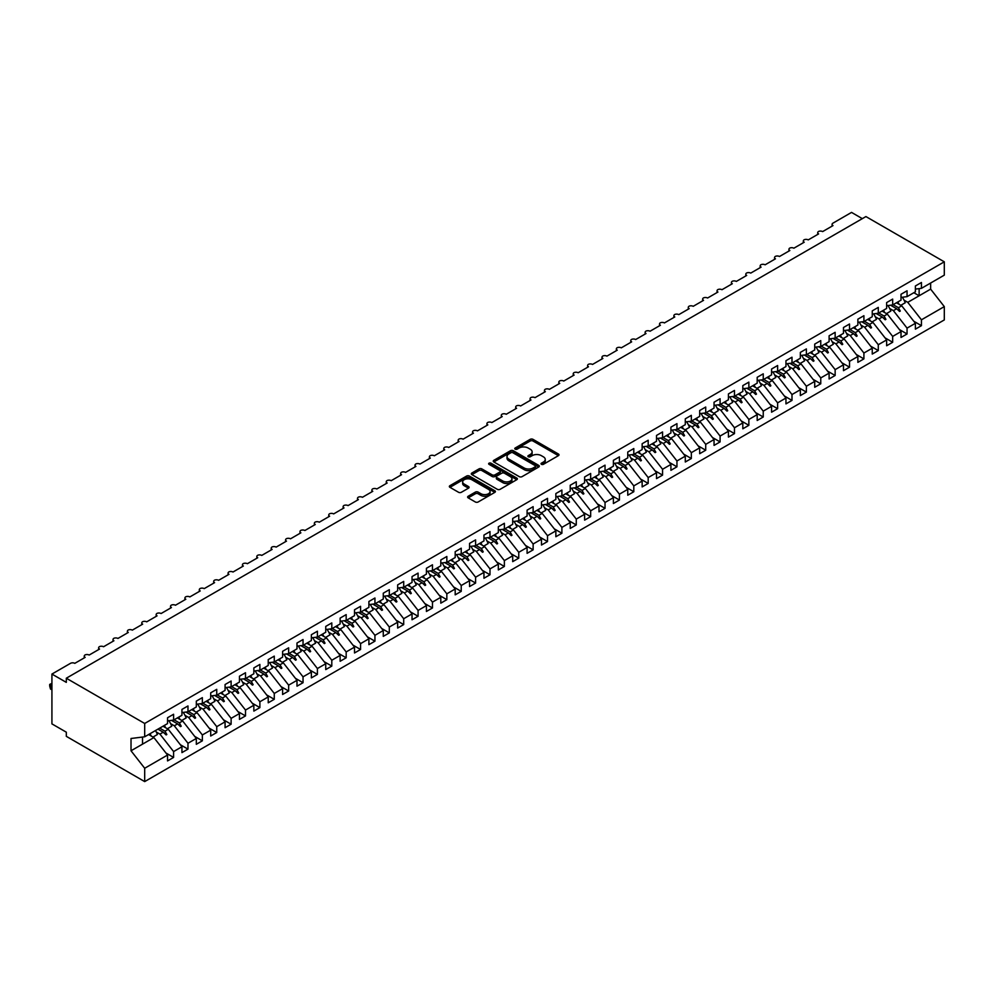 <?xml version="1.0" encoding="UTF-8"?>
<svg xmlns="http://www.w3.org/2000/svg" width="994" height="994" viewBox="0 0 994 994"><rect width="100%" height="100%" fill="white"/><g stroke="black" fill="none" stroke-linecap="round" stroke-linejoin="round"><path stroke-width="1.49" d="M541.444 464.31A1.392 0.808 0 0 0 543.42 464.31L558.417 455.65A2 1.156 0 0 0 559.001 454.83A2 1.156 0 0 0 558.417 454.022L533.008 439.348A2 1.156 0 0 0 530.187 439.348L515.19 448.008A1.392 0.808 0 0 0 517.166 449.151L519.104 448.033A6.386 3.69 0 0 1 528.137 448.033L530.262 449.251A6.386 3.69 0 0 1 532.125 451.86A6.386 3.69 0 0 1 530.262 454.469L528.311 455.587A1.392 0.808 0 0 0 530.287 456.731L532.237 455.612A6.386 3.69 0 0 1 541.27 455.612L543.383 456.83A6.386 3.69 0 0 1 545.259 459.439A6.386 3.69 0 0 1 543.383 462.048L541.444 463.167A1.392 0.808 0 0 0 541.444 464.31L541.444 463.167M468.211 496.242A2 1.156 0 0 0 467.627 497.05A2 1.156 0 0 0 468.211 497.87L475.343 501.982A2 1.156 0 0 0 478.164 501.982L494.826 492.365A2 1.156 0 0 0 495.41 491.545A2 1.156 0 0 0 494.826 490.738L469.416 476.064A2 1.156 0 0 0 466.596 476.064L449.934 485.681A2 1.156 0 0 0 449.35 486.501A2 1.156 0 0 0 449.934 487.308L458.545 492.278A2 1.156 0 0 0 461.365 492.278L468.497 488.166A2 1.156 0 0 0 469.081 487.358A2 1.156 0 0 0 468.497 486.538L464.223 484.078A5.343 3.081 0 0 1 462.657 481.891A5.343 3.081 0 0 1 465.962 479.046A5.343 3.081 0 0 1 471.777 479.717L488.501 489.371A5.343 3.081 0 0 1 490.067 491.545A5.343 3.081 0 0 1 486.774 494.403A5.343 3.081 0 0 1 480.959 493.732L478.164 492.117A2 1.156 0 0 0 475.343 492.117L468.211 496.242L468.211 497.87L475.343 493.782L475.343 492.117M915.387 289.092L921.438 288.347L944.3 275.139L944.3 261.82L865.923 216.568L66.312 678.219L66.312 682.369L51.924 674.069L70.475 663.346A3.057 1.764 180 0 1 74.799 663.346L85.149 657.369A3.057 1.764 0 0 1 84.254 656.127A3.057 1.764 0 0 1 85.012 654.971A3.057 1.764 180 0 1 89.174 655.046L99.537 649.07A3.057 1.764 0 0 1 98.642 647.827A3.057 1.764 0 0 1 99.388 646.672A3.057 1.764 180 0 1 103.562 646.746L113.912 640.77A3.057 1.764 0 0 1 113.018 639.527A3.057 1.764 0 0 1 113.776 638.359A3.057 1.764 180 0 1 117.938 638.446L128.288 632.47A3.057 1.764 0 0 1 127.406 631.215A3.057 1.764 0 0 1 128.151 630.059A3.057 1.764 180 0 1 132.326 630.134L142.676 624.157A3.057 1.764 0 0 1 141.782 622.915A3.057 1.764 0 0 1 142.54 621.759A3.057 1.764 180 0 1 146.702 621.834L157.052 615.858A3.057 1.764 0 0 1 156.157 614.615A3.057 1.764 0 0 1 156.915 613.447A3.057 1.764 180 0 1 161.078 613.534L171.44 607.558A3.057 1.764 0 0 1 170.546 606.315A3.057 1.764 0 0 1 171.303 605.147A3.057 1.764 180 0 1 175.466 605.234L185.816 599.258A3.057 1.764 0 0 1 184.921 598.003A3.057 1.764 0 0 1 185.679 596.847A3.057 1.764 180 0 1 189.842 596.922L200.204 590.945A3.057 1.764 0 0 1 199.309 589.703A3.057 1.764 0 0 1 200.067 588.547A3.057 1.764 180 0 1 204.23 588.622L214.58 582.646A3.057 1.764 0 0 1 213.685 581.403A3.057 1.764 0 0 1 214.443 580.235A3.057 1.764 180 0 1 218.605 580.322L228.968 574.346A3.057 1.764 0 0 1 228.073 573.103A3.057 1.764 0 0 1 228.831 571.935A3.057 1.764 180 0 1 232.994 572.022L243.344 566.046A3.057 1.764 0 0 1 242.449 564.791A3.057 1.764 0 0 1 243.207 563.635A3.057 1.764 180 0 1 247.369 563.71L257.732 557.733A3.057 1.764 0 0 1 256.837 556.491A3.057 1.764 0 0 1 257.583 555.335A3.057 1.764 180 0 1 261.757 555.41L272.107 549.433A3.057 1.764 0 0 1 271.213 548.191A3.057 1.764 0 0 1 271.971 547.023A3.057 1.764 180 0 1 276.133 547.11L286.496 541.134A3.057 1.764 0 0 1 285.601 539.891A3.057 1.764 0 0 1 286.347 538.723A3.057 1.764 180 0 1 290.521 538.81L300.871 532.821A3.057 1.764 0 0 1 299.977 531.579A3.057 1.764 0 0 1 300.735 530.423A3.057 1.764 180 0 1 304.897 530.498L315.26 524.521A3.057 1.764 0 0 1 314.365 523.279A3.057 1.764 0 0 1 315.11 522.123A3.057 1.764 180 0 1 319.285 522.198L329.635 516.221A3.057 1.764 0 0 1 328.741 514.979A3.057 1.764 0 0 1 329.499 513.811A3.057 1.764 180 0 1 333.661 513.898L344.011 507.922A3.057 1.764 0 0 1 343.129 506.667A3.057 1.764 0 0 1 343.874 505.511A3.057 1.764 180 0 1 348.049 505.598L358.399 499.609A3.057 1.764 0 0 1 357.505 498.367A3.057 1.764 0 0 1 358.262 497.211A3.057 1.764 180 0 1 362.425 497.286L372.775 491.309A3.057 1.764 0 0 1 371.88 490.067A3.057 1.764 0 0 1 372.638 488.911A3.057 1.764 180 0 1 376.801 488.986L387.163 483.009A3.057 1.764 0 0 1 386.268 481.767A3.057 1.764 0 0 1 387.026 480.599A3.057 1.764 180 0 1 391.189 480.686L401.539 474.71A3.057 1.764 0 0 1 400.644 473.455A3.057 1.764 0 0 1 401.402 472.299A3.057 1.764 180 0 1 405.564 472.386L415.927 466.397A3.057 1.764 0 0 1 415.032 465.155A3.057 1.764 0 0 1 415.79 463.999A3.057 1.764 180 0 1 419.953 464.074L430.303 458.097A3.057 1.764 0 0 1 429.408 456.855A3.057 1.764 0 0 1 430.166 455.699A3.057 1.764 180 0 1 434.328 455.774L444.691 449.797A3.057 1.764 0 0 1 443.796 448.555A3.057 1.764 0 0 1 444.554 447.387A3.057 1.764 180 0 1 448.716 447.474L459.066 441.498A3.057 1.764 0 0 1 458.172 440.243A3.057 1.764 0 0 1 458.93 439.087A3.057 1.764 180 0 1 463.092 439.174L473.455 433.185A3.057 1.764 0 0 1 472.56 431.943A3.057 1.764 0 0 1 473.306 430.787A3.057 1.764 180 0 1 477.48 430.862L487.83 424.885A3.057 1.764 0 0 1 486.936 423.643A3.057 1.764 0 0 1 487.694 422.487A3.057 1.764 180 0 1 491.856 422.562L502.218 416.585A3.057 1.764 0 0 1 501.324 415.343A3.057 1.764 0 0 1 502.069 414.175A3.057 1.764 180 0 1 506.244 414.262L516.594 408.286A3.057 1.764 0 0 1 515.7 407.031A3.057 1.764 0 0 1 516.458 405.875A3.057 1.764 180 0 1 520.62 405.962L530.97 399.973A3.057 1.764 0 0 1 530.088 398.731A3.057 1.764 0 0 1 530.833 397.575A3.057 1.764 180 0 1 535.008 397.65L545.358 391.673A3.057 1.764 0 0 1 544.463 390.431A3.057 1.764 0 0 1 545.221 389.275A3.057 1.764 180 0 1 549.384 389.35L559.734 383.373A3.057 1.764 0 0 1 558.839 382.131A3.057 1.764 0 0 1 559.597 380.963A3.057 1.764 180 0 1 563.76 381.05L574.122 375.073A3.057 1.764 0 0 1 573.227 373.819A3.057 1.764 0 0 1 573.985 372.663A3.057 1.764 180 0 1 578.148 372.75L588.498 366.761A3.057 1.764 0 0 1 587.603 365.519A3.057 1.764 0 0 1 588.361 364.363A3.057 1.764 180 0 1 592.523 364.438L602.886 358.461A3.057 1.764 0 0 1 601.991 357.219A3.057 1.764 0 0 1 602.749 356.063A3.057 1.764 180 0 1 606.912 356.138L617.262 350.161A3.057 1.764 0 0 1 616.367 348.919A3.057 1.764 0 0 1 617.125 347.751A3.057 1.764 180 0 1 621.287 347.838L631.65 341.861A3.057 1.764 0 0 1 630.755 340.607A3.057 1.764 0 0 1 631.513 339.451A3.057 1.764 180 0 1 635.675 339.526L646.025 333.549A3.057 1.764 0 0 1 645.131 332.307A3.057 1.764 0 0 1 645.889 331.151A3.057 1.764 180 0 1 650.051 331.226L660.414 325.249A3.057 1.764 0 0 1 659.519 324.007A3.057 1.764 0 0 1 660.264 322.851A3.057 1.764 180 0 1 664.439 322.926L674.789 316.949A3.057 1.764 0 0 1 673.895 315.707A3.057 1.764 0 0 1 674.653 314.539A3.057 1.764 180 0 1 678.815 314.626L689.177 308.649A3.057 1.764 0 0 1 688.283 307.394A3.057 1.764 0 0 1 689.028 306.239A3.057 1.764 180 0 1 693.203 306.314L703.553 300.337A3.057 1.764 0 0 1 702.659 299.095A3.057 1.764 0 0 1 703.417 297.939A3.057 1.764 180 0 1 707.579 298.014L717.941 292.037A3.057 1.764 0 0 1 717.047 290.795A3.057 1.764 0 0 1 717.792 289.639A3.057 1.764 180 0 1 721.967 289.714L732.317 283.737A3.057 1.764 0 0 1 731.422 282.495A3.057 1.764 0 0 1 732.18 281.327A3.057 1.764 180 0 1 736.343 281.414L746.693 275.437A3.057 1.764 0 0 1 745.811 274.182A3.057 1.764 0 0 1 746.556 273.027A3.057 1.764 180 0 1 750.731 273.101L761.081 267.125A3.057 1.764 0 0 1 760.186 265.883A3.057 1.764 0 0 1 760.944 264.727A3.057 1.764 180 0 1 765.107 264.802L775.457 258.825A3.057 1.764 0 0 1 774.562 257.583A3.057 1.764 0 0 1 775.32 256.415A3.057 1.764 180 0 1 779.482 256.502L789.845 250.525A3.057 1.764 0 0 1 788.95 249.283A3.057 1.764 0 0 1 789.708 248.115A3.057 1.764 180 0 1 793.871 248.202L804.221 242.225A3.057 1.764 0 0 1 803.326 240.97A3.057 1.764 0 0 1 804.084 239.815A3.057 1.764 180 0 1 808.246 239.889L818.609 233.913A3.057 1.764 0 0 1 817.714 232.671A3.057 1.764 0 0 1 818.472 231.515A3.057 1.764 180 0 1 822.634 231.59L832.984 225.613A3.057 1.764 0 0 1 832.09 224.371A3.057 1.764 0 0 1 832.984 223.128L851.535 212.405L862.32 218.643M944.3 261.82L144.689 723.47L66.312 678.219M519.241 476.635A2 1.156 0 0 0 522.074 476.635L538.723 467.018A2 1.156 0 0 0 539.307 466.198A2 1.156 0 0 0 538.723 465.391L513.314 450.717A2 1.156 0 0 0 510.494 450.717L493.832 460.334A2 1.156 0 0 0 493.248 461.154A2 1.156 0 0 0 493.832 461.962L519.241 476.635M489.52 464.608A1.392 0.808 0 0 1 490.937 464.807L490.937 463.154L516.781 478.064A2 1.156 0 0 1 517.365 478.872A2 1.156 0 0 1 516.781 479.692L500.119 489.309A2 1.156 0 0 1 497.298 489.309L471.889 474.635L479.009 470.56L479.009 468.895L471.889 473.007A2 1.156 0 0 0 471.305 473.827A2 1.156 0 0 0 471.889 474.635L471.889 473.007M479.009 470.56A2 1.156 0 0 1 481.841 470.56L481.841 468.895A2 1.156 0 0 0 479.009 468.895M481.841 468.895L492.142 474.846A2 1.156 0 0 0 494.962 474.846L499.696 472.113A2 1.156 0 0 0 500.28 471.293A2 1.156 0 0 0 499.696 470.485L488.961 464.285A1.392 0.808 0 0 1 490.937 463.154M144.689 723.47L144.689 736.79L167.551 723.595L167.551 717.743L173.59 714.251L173.59 720.103L167.551 720.861M165.961 753.017L173.59 757.428L173.59 751.576L181.939 746.755L168.272 729.273L162.991 726.229M156.22 731.957L159.935 734.094L173.59 751.576M173.59 720.103L181.939 715.282L181.939 709.43L187.978 705.951L187.978 711.803L181.939 712.549M180.336 744.717L187.978 749.128L187.978 743.264L196.315 738.455L182.66 720.973L177.367 717.929M170.608 723.657L174.31 725.794L187.978 743.264M187.978 711.803L196.315 706.982L196.315 701.13L202.354 697.639L202.354 703.504L196.315 704.249M194.725 736.405L202.354 740.816L202.354 734.964L210.703 730.155L197.036 712.673L191.755 709.617M184.983 715.345L188.698 717.494L202.354 734.964M202.354 703.504L210.703 698.683L210.703 692.83L216.742 689.339L216.742 695.191L210.703 695.949M209.1 728.105L216.742 732.516L216.742 726.664L225.079 721.843L211.424 704.373L206.131 701.317M199.372 707.045L203.074 709.182L216.742 726.664M216.742 695.191L225.079 690.383L225.079 684.531L231.117 681.039L231.117 686.891L225.079 687.649M223.488 719.805L231.117 724.216L231.117 718.364L239.467 713.543L225.8 696.061L220.519 693.017M213.747 698.745L217.462 700.882L231.117 718.364M231.117 686.891L239.467 682.07L239.467 676.218L245.506 672.739L245.506 678.591L239.467 679.337M237.864 711.505L245.506 715.916L245.506 710.051L253.843 705.243L240.188 687.761L234.895 684.717M228.135 690.432L231.838 692.582L245.506 710.051M245.506 678.591L253.843 673.77L253.843 667.918L259.881 664.427L259.881 670.279L253.843 671.037M252.252 703.193L259.881 707.604L259.881 701.752L268.231 696.943L254.563 679.461L249.283 676.405M242.511 682.132L246.226 684.282L259.881 701.752M259.881 670.279L268.231 665.471L268.231 659.618L274.269 656.127L274.269 661.979L268.231 662.737M266.628 694.893L274.269 699.304L274.269 693.452L282.607 688.631L268.939 671.161L263.658 668.105M256.899 673.833L260.602 675.97L274.269 693.452M274.269 661.979L282.607 657.171L282.607 651.318L288.645 647.827L288.645 653.679L282.607 654.437M281.016 686.593L288.645 691.004L288.645 685.152L296.995 680.331L283.327 662.849L278.047 659.805M271.275 665.533L274.99 667.67L288.645 685.152M288.645 653.679L296.995 648.858L296.995 643.006L303.033 639.527L303.033 645.379L296.995 646.125M295.392 678.293L303.033 682.704L303.033 676.839L311.37 672.031L297.703 654.549L292.422 651.505M285.663 657.22L289.366 659.37L303.033 676.839M303.033 645.379L311.37 640.558L311.37 634.706L317.409 631.215L317.409 637.067L311.37 637.825M309.768 669.981L317.409 674.392L317.409 668.54L325.746 663.731L312.091 646.249L306.798 643.193M300.039 648.92L303.754 651.058L317.409 668.54M317.409 637.067L325.746 632.259L325.746 626.406L331.797 622.915L331.797 628.767L325.746 629.525M324.156 661.681L331.797 666.092L331.797 660.24L340.134 655.419L326.467 637.949L321.186 634.893M314.427 640.621L318.13 642.758L331.797 660.24M331.797 628.767L340.134 623.959L340.134 618.094L346.173 614.615L346.173 620.467L340.134 621.225M338.532 653.381L346.173 657.792L346.173 651.94L354.51 647.119L340.855 629.637L335.562 626.593M328.803 632.321L332.505 634.458L346.173 651.94M346.173 620.467L354.51 615.646L354.51 609.794L360.561 606.315L360.561 612.167L354.51 612.913M352.92 645.081L360.561 649.492L360.561 643.627L368.898 638.819L355.231 621.337L349.95 618.293M343.191 624.008L346.894 626.158L360.561 643.627M360.561 612.167L368.898 607.346L368.898 601.494L374.937 598.003L374.937 603.855L368.898 604.613M367.295 636.769L374.937 641.18L374.937 635.328L383.274 630.519L369.619 613.037L364.326 609.981M357.567 615.708L361.269 617.846L374.937 635.328M374.937 603.855L383.274 599.047L383.274 593.194L389.313 589.703L389.313 595.555L383.274 596.313M381.684 628.469L389.313 632.88L389.313 627.028L397.662 622.207L383.995 604.737L378.714 601.681M371.942 607.409L375.657 609.546L389.313 627.028M389.313 595.555L397.662 590.747L397.662 584.882L403.701 581.403L403.701 587.255L397.662 588.001M396.059 620.169L403.701 624.58L403.701 618.728L412.038 613.907L398.383 596.425L393.09 593.381M386.331 599.109L390.033 601.246L403.701 618.728M403.701 587.255L412.038 582.434L412.038 576.582L418.076 573.103L418.076 578.955L412.038 579.701M410.447 611.869L418.076 616.28L418.076 610.415L426.426 605.607L412.758 588.125L407.478 585.081M400.706 590.796L404.421 592.946L418.076 610.415M418.076 578.955L426.426 574.134L426.426 568.282L432.465 564.791L432.465 570.643L426.426 571.401M424.823 603.557L432.465 607.968L432.465 602.115L440.802 597.307L427.147 579.825L421.854 576.768M415.094 582.496L418.797 584.634L432.465 602.115M432.465 570.643L440.802 565.834L440.802 559.982L446.84 556.491L446.84 562.343L440.802 563.101M439.211 595.257L446.84 599.668L446.84 593.816L455.19 588.995L441.522 571.525L436.242 568.469M429.47 574.197L433.185 576.334L446.84 593.816M446.84 562.343L455.19 557.535L455.19 551.67L461.228 548.191L461.228 554.043L455.19 554.789M453.587 586.957L461.228 591.368L461.228 585.516L469.566 580.695L455.911 563.213L450.617 560.169M443.858 565.897L447.561 568.034L461.228 585.516M461.228 554.043L469.566 549.222L469.566 543.37L475.604 539.891L475.604 545.743L469.566 546.489M467.975 578.657L475.604 583.056L475.604 577.203L483.954 572.395L470.286 554.913L465.006 551.856M458.234 557.584L461.949 559.734L475.604 577.203M475.604 545.743L483.954 540.922L483.954 535.07L489.992 531.579L489.992 537.431L483.954 538.189M482.351 570.345L489.992 574.756L489.992 568.903L498.329 564.095L484.662 546.613L479.381 543.556M472.622 549.284L476.325 551.422L489.992 568.903M489.992 537.431L498.329 532.622L498.329 526.77L504.368 523.279L504.368 529.131L498.329 529.889M496.739 562.045L504.368 566.456L504.368 560.604L512.705 555.783L499.05 538.313L493.769 535.257M486.998 540.984L490.713 543.122L504.368 560.604M504.368 529.131L512.705 524.323L512.705 518.458L518.756 514.979L518.756 520.831L512.705 521.577M511.115 553.745L518.756 558.156L518.756 552.304L527.093 547.483L513.426 530.001L508.145 526.957M501.386 532.685L505.089 534.822L518.756 552.304M518.756 520.831L527.093 516.01L527.093 510.158L533.132 506.667L533.132 512.531L527.093 513.277M525.491 545.445L533.132 549.844L533.132 543.991L541.469 539.183L527.814 521.701L522.521 518.644M515.762 524.372L519.477 526.522L533.132 543.991M533.132 512.531L541.469 507.71L541.469 501.858L547.52 498.367L547.52 504.219L541.469 504.977M539.879 537.133L547.52 541.544L547.52 535.691L555.857 530.871L542.19 513.401L536.909 510.344M530.15 516.072L533.853 518.209L547.52 535.691M547.52 504.219L555.857 499.41L555.857 493.558L561.896 490.067L561.896 495.919L555.857 496.677M554.254 528.833L561.896 533.244L561.896 527.392L570.233 522.571L556.578 505.101L551.285 502.045M544.526 507.772L548.228 509.91L561.896 527.392M561.896 495.919L570.233 491.111L570.233 485.246L576.271 481.767L576.271 487.619L570.233 488.365M568.643 520.533L576.271 524.944L576.271 519.092L584.621 514.271L570.954 496.789L565.673 493.745M558.901 499.473L562.616 501.61L576.271 519.092M576.271 487.619L584.621 482.798L584.621 476.946L590.66 473.455L590.66 479.319L584.621 480.065M583.018 512.233L590.66 516.631L590.66 510.779L598.997 505.971L585.342 488.489L580.049 485.432M573.289 491.16L576.992 493.31L590.66 510.779M590.66 479.319L598.997 474.498L598.997 468.646L605.035 465.155L605.035 471.007L598.997 471.765M597.406 503.921L605.035 508.332L605.035 502.479L613.385 497.659L599.717 480.189L594.437 477.132M587.665 482.86L591.38 484.997L605.035 502.479M605.035 471.007L613.385 466.198L613.385 460.346L619.424 456.855L619.424 462.707L613.385 463.465M611.782 495.621L619.424 500.032L619.424 494.18L627.761 489.359L614.106 471.889L608.813 468.833M602.053 474.56L605.756 476.698L619.424 494.18M619.424 462.707L627.761 457.886L627.761 452.034L633.799 448.555L633.799 454.407L627.761 455.153M626.17 487.321L633.799 491.732L633.799 485.88L642.149 481.059L628.481 463.577L623.201 460.533M616.429 466.261L620.144 468.398L633.799 485.88M633.799 454.407L642.149 449.586L642.149 443.734L648.187 440.243L648.187 446.107L642.149 446.853M640.546 479.021L648.187 483.419L648.187 477.567L656.525 472.759L642.869 455.277L637.576 452.22M630.817 457.948L634.52 460.098L648.187 477.567M648.187 446.107L656.525 441.286L656.525 435.434L662.563 431.943L662.563 437.795L656.525 438.553M654.934 470.709L662.563 475.12L662.563 469.267L670.913 464.447L657.245 446.977L651.965 443.92M645.193 449.648L648.908 451.785L662.563 469.267M662.563 437.795L670.913 432.986L670.913 427.134L676.951 423.643L676.951 429.495L670.913 430.253M669.31 462.409L676.951 466.82L676.951 460.967L685.288 456.147L671.621 438.677L666.34 435.62M659.581 441.348L663.284 443.486L676.951 460.967M676.951 429.495L685.288 424.674L685.288 418.822L691.327 415.343L691.327 421.195L685.288 421.941M683.698 454.109L691.327 458.52L691.327 452.668L699.677 447.847L686.009 430.365L680.728 427.321M673.957 433.049L677.672 435.186L691.327 452.668M691.327 421.195L699.677 416.374L699.677 410.522L705.715 407.031L705.715 412.895L699.677 413.641M698.074 445.809L705.715 450.207L705.715 444.355L714.052 439.547L700.385 422.065L695.104 419.008M688.345 424.736L692.048 426.886L705.715 444.355M705.715 412.895L714.052 408.074L714.052 402.222L720.091 398.731L720.091 404.583L714.052 405.341M712.449 437.497L720.091 441.908L720.091 436.055L728.428 431.234L714.773 413.765L709.48 410.708M702.721 416.436L706.436 418.573L720.091 436.055M720.091 404.583L728.428 399.774L728.428 393.922L734.479 390.431L734.479 396.283L728.428 397.041M726.838 429.197L734.479 433.608L734.479 427.755L742.816 422.935L729.149 405.453L723.868 402.408M717.109 408.136L720.812 410.273L734.479 427.755M734.479 396.283L742.816 391.462L742.816 385.61L748.855 382.131L748.855 387.983L742.816 388.729M741.213 420.897L748.855 425.308L748.855 419.456L757.192 414.635L743.537 397.153L738.244 394.109M731.485 399.837L735.187 401.974L748.855 419.456M748.855 387.983L757.192 383.162L757.192 377.31L763.243 373.819L763.243 379.683L757.192 380.429M755.602 412.597L763.243 416.995L763.243 411.143L771.58 406.335L757.913 388.853L752.632 385.796M745.873 391.524L749.575 393.674L763.243 411.143M763.243 379.683L771.58 374.862L771.58 369.01L777.619 365.519L777.619 371.371L771.58 372.129M769.977 404.285L777.619 408.696L777.619 402.843L785.956 398.022L772.301 380.553L767.008 377.496M760.248 383.224L763.951 385.361L777.619 402.843M777.619 371.371L785.956 366.562L785.956 360.71L791.994 357.219L791.994 363.071L785.956 363.829M784.365 395.985L791.994 400.396L791.994 394.543L800.344 389.723L786.676 372.241L781.396 369.196M774.624 374.924L778.339 377.061L791.994 394.543M791.994 363.071L800.344 358.25L800.344 352.398L806.382 348.919L806.382 354.771L800.344 355.517M798.741 387.685L806.382 392.096L806.382 386.231L814.72 381.423L801.065 363.941L795.772 360.897M789.012 366.624L792.715 368.762L806.382 386.231M806.382 354.771L814.72 349.95L814.72 344.098L820.758 340.607L820.758 346.471L814.72 347.217M813.129 379.373L820.758 383.783L820.758 377.931L829.108 373.123L815.44 355.641L810.16 352.584M803.388 358.312L807.103 360.462L820.758 377.931M820.758 346.471L829.108 341.65L829.108 335.798L835.146 332.307L835.146 338.159L829.108 338.917M827.505 371.073L835.146 375.483L835.146 369.631L843.484 364.81L829.828 347.341L824.535 344.284M817.776 350.012L821.479 352.149L835.146 369.631M835.146 338.159L843.484 333.35L843.484 327.498L849.522 324.007L849.522 329.859L843.484 330.617M841.893 362.773L849.522 367.184L849.522 361.331L857.872 356.511L844.204 339.029L838.924 335.984M832.152 341.712L835.867 343.849L849.522 361.331M849.522 329.859L857.872 325.038L857.872 319.186L863.91 315.707L863.91 321.559L857.872 322.304M856.269 354.473L863.91 358.884L863.91 353.019L872.247 348.211L858.592 330.729L853.299 327.685M846.54 333.4L850.243 335.55L863.91 353.019M863.91 321.559L872.247 316.738L872.247 310.886L878.286 307.394L878.286 313.247L872.247 314.005M870.657 346.161L878.286 350.571L878.286 344.719L886.636 339.911L872.968 322.429L867.687 319.372M860.916 325.1L864.631 327.25L878.286 344.719M878.286 313.247L886.636 308.438L886.636 302.586L892.674 299.095L892.674 304.947L886.636 305.705M885.033 337.861L892.674 342.271L892.674 336.419L901.011 331.598L887.344 314.129L882.063 311.072M875.304 316.8L879.007 318.937L892.674 336.419M892.674 304.947L901.011 300.138L901.011 294.286L907.05 290.795L907.05 296.647L901.011 297.405M899.421 329.561L907.05 333.972L907.05 328.119L915.387 323.298L915.387 329.151L921.438 325.672L921.438 319.807L944.3 306.612L944.3 319.931L144.689 781.595L66.312 736.343L66.312 732.18L51.924 723.88L51.924 674.069M889.68 308.5L893.395 310.637L907.05 328.119M921.438 288.347L921.438 282.495L915.387 285.974L915.387 291.826L907.05 296.647M913.797 321.261L921.438 325.672M904.068 300.188L907.77 302.338L921.438 319.807M144.689 736.79L131.022 738.492L131.022 750.781L153.896 737.585L148.603 734.529M153.896 737.585L167.551 755.055L167.551 760.919L173.59 757.428M187.978 749.128L181.939 752.607L181.939 746.755M202.354 740.816L196.315 744.307L196.315 738.455M216.742 732.516L210.703 736.007L210.703 730.155M231.117 724.216L225.079 727.707L225.079 721.843M245.506 715.916L239.467 719.395L239.467 713.543M259.881 707.604L253.843 711.095L253.843 705.243M274.269 699.304L268.231 702.795L268.231 696.943M288.645 691.004L282.607 694.483L282.607 688.631M303.033 682.704L296.995 686.183L296.995 680.331M317.409 674.392L311.37 677.883L311.37 672.031M331.797 666.092L325.746 669.583L325.746 663.731M346.173 657.792L340.134 661.271L340.134 655.419M360.561 649.492L354.51 652.971L354.51 647.119M374.937 641.18L368.898 644.671L368.898 638.819M389.313 632.88L383.274 636.371L383.274 630.519M403.701 624.58L397.662 628.059L397.662 622.207M418.076 616.28L412.038 619.759L412.038 613.907M432.465 607.968L426.426 611.459L426.426 605.607M446.84 599.668L440.802 603.159L440.802 597.307M461.228 591.368L455.19 594.847L455.19 588.995M475.604 583.056L469.566 586.547L469.566 580.695M489.992 574.756L483.954 578.247L483.954 572.395M504.368 566.456L498.329 569.947L498.329 564.095M518.756 558.156L512.705 561.635L512.705 555.783M533.132 549.844L527.093 553.335L527.093 547.483M547.52 541.544L541.469 545.035L541.469 539.183M561.896 533.244L555.857 536.735L555.857 530.871M576.271 524.944L570.233 528.423L570.233 522.571M590.66 516.631L584.621 520.123L584.621 514.271M605.035 508.332L598.997 511.823L598.997 505.971M619.424 500.032L613.385 503.523L613.385 497.659M633.799 491.732L627.761 495.211L627.761 489.359M648.187 483.419L642.149 486.911L642.149 481.059M662.563 475.12L656.525 478.611L656.525 472.759M676.951 466.82L670.913 470.311L670.913 464.447M691.327 458.52L685.288 461.999L685.288 456.147M705.715 450.207L699.677 453.699L699.677 447.847M720.091 441.908L714.052 445.399L714.052 439.547M734.479 433.608L728.428 437.099L728.428 431.234M748.855 425.308L742.816 428.787L742.816 422.935M763.243 416.995L757.192 420.487L757.192 414.635M777.619 408.696L771.58 412.187L771.58 406.335M791.994 400.396L785.956 403.887L785.956 398.022M806.382 392.096L800.344 395.575L800.344 389.723M820.758 383.783L814.72 387.275L814.72 381.423M835.146 375.483L829.108 378.975L829.108 373.123M849.522 367.184L843.484 370.675L843.484 364.81M863.91 358.884L857.872 362.363L857.872 356.511M878.286 350.571L872.247 354.063L872.247 348.211M892.674 342.271L886.636 345.763L886.636 339.911M907.05 333.972L901.011 337.451L901.011 331.598M131.022 750.781L144.689 768.263L167.551 755.055M144.689 768.263L144.689 781.595M159.935 734.094L163.215 732.193L166.11 734.926L166.83 734.504L164.992 731.174L168.272 729.273M159.699 728.13L164.992 731.174M157.934 729.149L163.215 732.193M174.31 725.794L177.603 723.893L180.486 726.614L181.206 726.204L179.367 722.874L182.66 720.973M174.087 719.818L179.367 722.874M171.49 720.364L177.603 723.893M188.698 717.494L191.979 715.593L194.874 718.314L195.594 717.904L193.755 714.574L197.036 712.673M188.462 711.518L193.755 714.574M185.878 712.064L191.979 715.593M203.074 709.182L206.367 707.293L209.249 710.014L209.97 709.592L208.131 706.262L211.424 704.373M202.851 703.218L208.131 706.262M200.254 703.764L206.367 707.293M217.462 700.882L220.743 698.981L223.638 701.714L224.358 701.292L222.507 697.962L225.8 696.061M217.226 694.918L222.507 697.962M214.642 695.452L220.743 698.981M231.838 692.582L235.131 690.681L238.013 693.402L238.734 692.992L236.895 689.662L240.188 687.761M231.614 686.606L236.895 689.662M229.018 687.152L235.131 690.681M246.226 684.282L249.506 682.381L252.401 685.102L253.122 684.692L251.271 681.362L254.563 679.461M245.99 678.306L251.271 681.362M243.406 678.852L249.506 682.381M260.602 675.97L263.895 674.069L266.777 676.802L267.498 676.38L265.659 673.05L268.939 671.161M260.366 670.006L265.659 673.05M257.781 670.552L263.895 674.069M274.99 667.67L278.27 665.769L281.165 668.49L281.886 668.08L280.035 664.75L283.327 662.849M274.754 661.706L280.035 664.75M272.157 662.24L278.27 665.769M289.366 659.37L292.658 657.469L295.541 660.19L296.262 659.78L294.423 656.45L297.703 654.549M289.13 653.393L294.423 656.45M286.545 653.94L292.658 657.469M303.754 651.058L307.034 649.169L309.929 651.89L310.65 651.48L308.799 648.15L312.091 646.249M303.518 645.094L308.799 648.15M300.921 645.64L307.034 649.169M318.13 642.758L321.422 640.857L324.305 643.59L325.026 643.168L323.187 639.838L326.467 637.949M317.894 636.794L323.187 639.838M315.309 637.34L321.422 640.857M332.505 634.458L335.798 632.557L338.693 635.278L339.401 634.868L337.562 631.538L340.855 629.637M332.282 628.494L337.562 631.538M329.685 629.028L335.798 632.557M346.894 626.158L350.186 624.257L353.069 626.978L353.789 626.568L351.951 623.238L355.231 621.337M346.657 620.181L351.951 623.238M344.073 620.728L350.186 624.257M361.269 617.846L364.562 615.957L367.457 618.678L368.165 618.268L366.326 614.938L369.619 613.037M361.046 611.882L366.326 614.938M358.449 612.428L364.562 615.957M375.657 609.546L378.938 607.645L381.833 610.378L382.553 609.956L380.714 606.626L383.995 604.737M375.421 603.582L380.714 606.626M372.837 604.128L378.938 607.645M390.033 601.246L393.326 599.345L396.208 602.066L396.929 601.656L395.09 598.326L398.383 596.425M389.81 595.282L395.09 598.326M387.213 595.816L393.326 599.345M404.421 592.946L407.702 591.045L410.597 593.766L411.317 593.356L409.478 590.026L412.758 588.125M404.185 586.969L409.478 590.026M401.601 587.516L407.702 591.045M418.797 584.634L422.09 582.745L424.972 585.466L425.693 585.056L423.854 581.726L427.147 579.825M418.573 578.67L423.854 581.726M415.977 579.216L422.09 582.745M433.185 576.334L436.465 574.433L439.36 577.166L440.081 576.744L438.23 573.414L441.522 571.525M432.949 570.37L438.23 573.414M430.365 570.916L436.465 574.433M447.561 568.034L450.854 566.133L453.736 568.854L454.457 568.444L452.618 565.114L455.911 563.213M447.337 562.07L452.618 565.114M444.74 562.604L450.854 566.133M461.949 559.734L465.229 557.833L468.124 560.554L468.845 560.144L466.994 556.814L470.286 554.913M461.713 553.757L466.994 556.814M459.116 554.304L465.229 557.833M476.325 551.422L479.617 549.533L482.5 552.254L483.221 551.844L481.382 548.514L484.662 546.613M476.089 545.457L481.382 548.514M473.504 546.004L479.617 549.533M490.713 543.122L493.993 541.221L496.888 543.954L497.609 543.532L495.757 540.202L499.05 538.313M490.477 537.158L495.757 540.202M487.88 537.692L493.993 541.221M505.089 534.822L508.381 532.921L511.264 535.642L511.985 535.232L510.146 531.902L513.426 530.001M504.853 528.845L510.146 531.902M502.268 529.392L508.381 532.921M519.477 526.522L522.757 524.621L525.652 527.342L526.373 526.932L524.521 523.602L527.814 521.701M519.241 520.545L524.521 523.602M516.644 521.092L522.757 524.621M533.853 518.209L537.145 516.321L540.028 519.042L540.748 518.619L538.91 515.302L542.19 513.401M533.616 512.245L538.91 515.302M531.032 512.792L537.145 516.321M548.228 509.91L551.521 508.009L554.416 510.742L555.124 510.32L553.285 506.99L556.578 505.101M548.005 503.946L553.285 506.99M545.408 504.48L551.521 508.009M562.616 501.61L565.897 499.709L568.792 502.43L569.512 502.02L567.673 498.69L570.954 496.789M562.38 495.633L567.673 498.69M559.796 496.18L565.897 499.709M576.992 493.31L580.285 491.409L583.167 494.13L583.888 493.72L582.049 490.39L585.342 488.489M576.768 487.333L582.049 490.39M574.172 487.88L580.285 491.409M591.38 484.997L594.66 483.109L597.556 485.83L598.276 485.407L596.437 482.09L599.717 480.189M591.144 479.033L596.437 482.09M588.56 479.58L594.66 483.109M605.756 476.698L609.049 474.797L611.931 477.53L612.652 477.108L610.813 473.778L614.106 471.889M605.532 470.734L610.813 473.778M602.936 471.268L609.049 474.797M620.144 468.398L623.424 466.497L626.319 469.218L627.04 468.808L625.189 465.478L628.481 463.577M619.908 462.421L625.189 465.478M617.324 462.968L623.424 466.497M634.52 460.098L637.813 458.197L640.695 460.918L641.416 460.508L639.577 457.178L642.869 455.277M634.296 454.121L639.577 457.178M631.699 454.668L637.813 458.197M648.908 451.785L652.188 449.897L655.083 452.618L655.804 452.195L653.953 448.878L657.245 446.977M648.672 445.821L653.953 448.878M646.088 446.368L652.188 449.897M663.284 443.486L666.576 441.584L669.459 444.318L670.18 443.896L668.341 440.566L671.621 438.677M663.048 437.522L668.341 440.566M660.463 438.056L666.576 441.584M677.672 435.186L680.952 433.285L683.847 436.006L684.568 435.596L682.716 432.266L686.009 430.365M677.436 429.209L682.716 432.266M674.839 429.756L680.952 433.285M692.048 426.886L695.34 424.985L698.223 427.706L698.944 427.296L697.105 423.966L700.385 422.065M691.812 420.909L697.105 423.966M689.227 421.456L695.34 424.985M706.436 418.573L709.716 416.685L712.611 419.406L713.332 418.983L711.48 415.666L714.773 413.765M706.2 412.609L711.48 415.666M703.603 413.156L709.716 416.685M720.812 410.273L724.104 408.372L726.987 411.106L727.707 410.684L725.869 407.354L729.149 405.453M720.575 404.309L725.869 407.354M717.991 404.844L724.104 408.372M735.187 401.974L738.48 400.073L741.375 402.794L742.083 402.384L740.244 399.054L743.537 397.153M734.964 395.997L740.244 399.054M732.367 396.544L738.48 400.073M749.575 393.674L752.868 391.773L755.751 394.494L756.471 394.084L754.632 390.754L757.913 388.853M749.339 387.697L754.632 390.754M746.755 388.244L752.868 391.773M763.951 385.361L767.244 383.473L770.139 386.194L770.847 385.771L769.008 382.442L772.301 380.553M763.727 379.397L769.008 382.442M761.131 379.944L767.244 383.473M778.339 377.061L781.619 375.16L784.514 377.894L785.235 377.471L783.396 374.142L786.676 372.241M778.103 371.097L783.396 374.142M775.519 371.632L781.619 375.16M792.715 368.762L796.008 366.861L798.89 369.582L799.611 369.172L797.772 365.842L801.065 363.941M792.491 362.785L797.772 365.842M789.895 363.332L796.008 366.861M807.103 360.462L810.383 358.561L813.278 361.282L813.999 360.872L812.16 357.542L815.44 355.641M806.867 354.485L812.16 357.542M804.283 355.032L810.383 358.561M821.479 352.149L824.771 350.261L827.654 352.982L828.375 352.559L826.536 349.229L829.828 347.341M821.255 346.185L826.536 349.229M818.658 346.732L824.771 350.261M835.867 343.849L839.147 341.948L842.042 344.682L842.763 344.259L840.912 340.93L844.204 339.029M835.631 337.885L840.912 340.93M833.047 338.42L839.147 341.948M850.243 335.55L853.535 333.649L856.418 336.37L857.139 335.96L855.3 332.63L858.592 330.729M850.019 329.573L855.3 332.63M847.422 330.12L853.535 333.649M864.631 327.25L867.911 325.349L870.806 328.07L871.527 327.66L869.675 324.33L872.968 322.429M864.395 321.273L869.675 324.33M861.798 321.82L867.911 325.349M879.007 318.937L882.299 317.036L885.182 319.77L885.902 319.347L884.064 316.017L887.344 314.129M878.771 312.973L884.064 316.017M876.186 313.52L882.299 317.036M893.395 310.637L896.675 308.736L899.57 311.457L900.291 311.047L898.439 307.718L901.732 305.817L915.387 323.298M893.159 304.673L898.439 307.718M901.732 305.817L896.451 302.772M890.562 305.208L896.675 308.736M907.77 302.338L930.632 289.13L944.3 306.612M913.846 292.721L919.127 295.777L919.127 288.633M930.632 283.029L930.632 289.13M142.527 744.146L142.527 737.063M897.296 309.32L900.291 311.047M882.908 317.62L885.902 319.347M868.532 325.933L871.527 327.66M854.157 334.232L857.139 335.96M839.768 342.532L842.763 344.259M825.393 350.832L828.375 352.559M811.005 359.145L813.999 360.872M796.629 367.445L799.611 369.172M782.241 375.744L785.235 377.471M767.865 384.044L770.847 385.771M753.477 392.357L756.471 394.084M739.101 400.657L742.083 402.384M724.713 408.956L727.707 410.684M710.337 417.256L713.332 418.983M695.949 425.569L698.944 427.296M681.573 433.869L684.568 435.596M667.185 442.168L670.18 443.896M652.809 450.468L655.804 452.195M638.434 458.781L641.416 460.508M624.046 467.081L627.04 468.808M609.67 475.38L612.652 477.108M595.282 483.693L598.276 485.407M580.906 491.993L583.888 493.72M566.518 500.293L569.512 502.02M552.142 508.593L555.124 510.32M537.754 516.905L540.748 518.619M523.378 525.205L526.373 526.932M508.99 533.505L511.985 535.232M494.614 541.805L497.609 543.532M480.226 550.117L483.221 551.844M465.851 558.417L468.845 560.144M451.475 566.717L454.457 568.444M437.087 575.017L440.081 576.744M422.711 583.329L425.693 585.056M408.323 591.629L411.317 593.356M393.947 599.929L396.929 601.656M379.559 608.229L382.553 609.956M365.183 616.541L368.165 618.268M350.795 624.841L353.789 626.568M336.419 633.141L339.401 634.868M322.031 641.441L325.026 643.168M307.655 649.753L310.65 651.48M293.267 658.053L296.262 659.78M278.892 666.353L281.886 668.08M264.503 674.653L267.498 676.38M250.128 682.965L253.122 684.692M235.752 691.265L238.734 692.992M221.364 699.565L224.358 701.292M206.988 707.865L209.97 709.592M192.6 716.177L195.594 717.904M178.224 724.477L181.206 726.204M163.836 732.777L166.83 734.504M542.003 464.509L543.383 463.713A6.386 3.69 0 0 0 545.259 461.104L545.259 459.439M532.125 451.86L532.125 453.525A6.386 3.69 0 0 1 530.262 456.134L528.87 456.929M558.392 455.662L533.008 441.013A2 1.156 0 0 0 530.187 441.013L515.749 449.35M538.698 467.031L513.314 452.382A2 1.156 0 0 0 510.494 452.382L493.856 461.986L493.832 460.334M535.194 466.77A1.392 0.808 0 0 0 535.194 465.639L512.892 452.755A1.392 0.808 0 0 0 510.916 452.755L508.866 453.935A6.386 3.69 0 0 0 507.002 456.544A6.386 3.69 0 0 0 508.866 459.153L524.111 467.963A6.386 3.69 0 0 0 533.144 467.963L535.194 466.77L535.194 468.435A1.392 0.808 0 0 0 535.604 467.863L535.604 466.198M507.002 456.544L507.002 458.209A6.386 3.69 0 0 0 508.866 460.818L508.866 459.153M535.194 468.435L533.144 469.615A6.386 3.69 0 0 1 524.111 469.615L508.866 460.818M481.841 470.56L492.142 476.499A2 1.156 0 0 0 494.962 476.499L499.696 473.778A2 1.156 0 0 0 500.28 472.958L500.28 471.293M490.937 464.807L516.743 479.704M502.84 481.021A5.343 3.081 0 0 0 508.655 481.68A5.343 3.081 0 0 0 511.947 478.835A5.343 3.081 0 0 0 510.382 476.66L504.492 473.256A2 1.156 0 0 0 501.672 473.256L496.938 475.989A2 1.156 0 0 0 496.354 476.797A2 1.156 0 0 0 496.938 477.617L502.84 481.021L502.84 482.674A5.343 3.081 0 0 0 508.655 483.345A5.343 3.081 0 0 0 511.947 480.5L511.947 478.835M496.354 476.797L496.354 478.462A2 1.156 0 0 0 496.938 479.27L496.938 477.617M502.84 482.674L496.938 479.27M490.067 491.545L490.067 493.21A5.343 3.081 0 0 1 486.774 496.056A5.343 3.081 0 0 1 480.959 495.397L478.164 493.782A2 1.156 0 0 0 475.343 493.782M462.657 481.891L462.657 483.556A5.343 3.081 0 0 0 464.223 485.731L464.223 484.078M468.497 486.538L468.497 488.166L464.223 485.731M494.801 492.378L469.416 477.729A2 1.156 0 0 0 466.596 477.729L449.959 487.333M897.843 301.965A16.277 9.393 60 0 1 899.048 304.276M902.316 297.243A16.277 9.393 60 0 1 905.223 302.772L900.837 305.307M883.455 310.265A16.277 9.393 60 0 1 884.672 312.576M887.928 305.543A16.277 9.393 60 0 1 890.835 311.072L886.449 313.607M869.079 318.577A16.277 9.393 60 0 1 870.284 320.876M873.552 313.843A16.277 9.393 60 0 1 876.459 319.385L872.073 321.907M854.691 326.877A16.277 9.393 60 0 1 855.909 329.188M859.164 322.143A16.277 9.393 60 0 1 862.084 327.685L857.698 330.219M840.315 335.177A16.277 9.393 60 0 1 841.52 337.488M844.788 330.455A16.277 9.393 60 0 1 847.696 335.984L843.31 338.519M825.927 343.477A16.277 9.393 60 0 1 827.145 345.788M830.4 338.755A16.277 9.393 60 0 1 833.32 344.284L828.934 346.819M811.551 351.789A16.277 9.393 60 0 1 812.769 354.088M816.024 347.055A16.277 9.393 60 0 1 818.932 352.597L814.546 355.119M797.163 360.089A16.277 9.393 60 0 1 798.381 362.4M801.636 355.355A16.277 9.393 60 0 1 804.556 360.897L800.17 363.431M782.787 368.389A16.277 9.393 60 0 1 784.005 370.7M787.26 363.667A16.277 9.393 60 0 1 790.168 369.196L785.782 371.731M768.412 376.689A16.277 9.393 60 0 1 769.617 379M772.872 371.967A16.277 9.393 60 0 1 775.792 377.496L771.406 380.031M754.024 385.001A16.277 9.393 60 0 1 755.241 387.3M758.497 380.267A16.277 9.393 60 0 1 761.404 385.809L757.018 388.331M739.648 393.301A16.277 9.393 60 0 1 740.853 395.612M744.108 388.567A16.277 9.393 60 0 1 747.028 394.109L742.642 396.643M725.26 401.601A16.277 9.393 60 0 1 726.477 403.912M729.733 396.879A16.277 9.393 60 0 1 732.64 402.408L728.254 404.943M710.884 409.901A16.277 9.393 60 0 1 712.089 412.212M715.357 405.179A16.277 9.393 60 0 1 718.264 410.708L713.878 413.243M696.496 418.213A16.277 9.393 60 0 1 697.713 420.524M700.969 413.479A16.277 9.393 60 0 1 703.876 419.021L699.49 421.543M682.12 426.513A16.277 9.393 60 0 1 683.325 428.824M686.593 421.779A16.277 9.393 60 0 1 689.501 427.321L685.114 429.855M667.732 434.813A16.277 9.393 60 0 1 668.95 437.124M672.205 430.091A16.277 9.393 60 0 1 675.125 435.62L670.739 438.155M653.356 443.113A16.277 9.393 60 0 1 654.561 445.424M657.829 438.391A16.277 9.393 60 0 1 660.737 443.92L656.351 446.455M638.968 451.425A16.277 9.393 60 0 1 640.186 453.736M643.441 446.691A16.277 9.393 60 0 1 646.361 452.233L641.975 454.755M624.592 459.725A16.277 9.393 60 0 1 625.798 462.036M629.065 454.991A16.277 9.393 60 0 1 631.973 460.533L627.587 463.067M610.204 468.025A16.277 9.393 60 0 1 611.422 470.336M614.677 463.303A16.277 9.393 60 0 1 617.597 468.833L613.211 471.367M595.828 476.325A16.277 9.393 60 0 1 597.046 478.636M600.301 471.603A16.277 9.393 60 0 1 603.209 477.132L598.823 479.667M581.44 484.637A16.277 9.393 60 0 1 582.658 486.948M585.913 479.903A16.277 9.393 60 0 1 588.833 485.445L584.447 487.967M567.065 492.937A16.277 9.393 60 0 1 568.282 495.248M571.538 488.203A16.277 9.393 60 0 1 574.445 493.745L570.059 496.279M552.689 501.237A16.277 9.393 60 0 1 553.894 503.548M557.149 496.515A16.277 9.393 60 0 1 560.069 502.045L555.683 504.579M538.301 509.537A16.277 9.393 60 0 1 539.518 511.848M542.774 504.815A16.277 9.393 60 0 1 545.681 510.344L541.295 512.879M523.925 517.849A16.277 9.393 60 0 1 525.13 520.16M528.398 513.115A16.277 9.393 60 0 1 531.305 518.657L526.919 521.191M509.537 526.149A16.277 9.393 60 0 1 510.754 528.46M514.01 521.415A16.277 9.393 60 0 1 516.917 526.957L512.531 529.491M495.161 534.449A16.277 9.393 60 0 1 496.366 536.76M499.634 529.727A16.277 9.393 60 0 1 502.542 535.257L498.156 537.791M480.773 542.749A16.277 9.393 60 0 1 481.991 545.06M485.246 538.027A16.277 9.393 60 0 1 488.153 543.556L483.767 546.091M466.397 551.061A16.277 9.393 60 0 1 467.602 553.372M470.87 546.327A16.277 9.393 60 0 1 473.778 551.869L469.392 554.404M452.009 559.361A16.277 9.393 60 0 1 453.227 561.672M456.482 554.627A16.277 9.393 60 0 1 459.402 560.169L455.016 562.703M437.633 567.661A16.277 9.393 60 0 1 438.839 569.972M442.106 562.939A16.277 9.393 60 0 1 445.014 568.469L440.628 571.003M423.245 575.961A16.277 9.393 60 0 1 424.463 578.272M427.718 571.239A16.277 9.393 60 0 1 430.638 576.768L426.252 579.303M408.869 584.273A16.277 9.393 60 0 1 410.087 586.584M413.342 579.539A16.277 9.393 60 0 1 416.25 585.081L411.864 587.616M394.481 592.573A16.277 9.393 60 0 1 395.699 594.884M398.954 587.839A16.277 9.393 60 0 1 401.874 593.381L397.488 595.915M380.106 600.873A16.277 9.393 60 0 1 381.323 603.184M384.579 596.151A16.277 9.393 60 0 1 387.486 601.681L383.1 604.215M365.73 609.185A16.277 9.393 60 0 1 366.935 611.484M370.19 604.451A16.277 9.393 60 0 1 373.11 609.993L368.724 612.515M351.342 617.485A16.277 9.393 60 0 1 352.559 619.796M355.815 612.751A16.277 9.393 60 0 1 358.722 618.293L354.336 620.828M336.966 625.785A16.277 9.393 60 0 1 338.171 628.096M341.427 621.051A16.277 9.393 60 0 1 344.346 626.593L339.96 629.127M322.578 634.085A16.277 9.393 60 0 1 323.796 636.396M327.051 629.364A16.277 9.393 60 0 1 329.958 634.893L325.572 637.427M308.202 642.397A16.277 9.393 60 0 1 309.407 644.696M312.675 637.663A16.277 9.393 60 0 1 315.583 643.205L311.197 645.727M293.814 650.697A16.277 9.393 60 0 1 295.032 653.008M298.287 645.963A16.277 9.393 60 0 1 301.194 651.505L296.808 654.04M279.438 658.997A16.277 9.393 60 0 1 280.643 661.308M283.911 654.276A16.277 9.393 60 0 1 286.819 659.805L282.433 662.339M265.05 667.297A16.277 9.393 60 0 1 266.268 669.608M269.523 662.576A16.277 9.393 60 0 1 272.443 668.105L268.057 670.639M250.674 675.609A16.277 9.393 60 0 1 251.88 677.908M255.147 670.875A16.277 9.393 60 0 1 258.055 676.417L253.669 678.939M236.286 683.909A16.277 9.393 60 0 1 237.504 686.22M240.759 679.175A16.277 9.393 60 0 1 243.679 684.717L239.293 687.252M221.91 692.209A16.277 9.393 60 0 1 223.116 694.52M226.383 687.488A16.277 9.393 60 0 1 229.291 693.017L224.905 695.551M207.522 700.509A16.277 9.393 60 0 1 208.74 702.82M211.995 695.788A16.277 9.393 60 0 1 214.915 701.317L210.529 703.851M193.147 708.821A16.277 9.393 60 0 1 194.364 711.12M197.62 704.087A16.277 9.393 60 0 1 200.527 709.629L196.141 712.151M178.758 717.121A16.277 9.393 60 0 1 179.976 719.432M183.231 712.387A16.277 9.393 60 0 1 186.151 717.929L181.765 720.464M164.383 725.421A16.277 9.393 60 0 1 165.6 727.732M168.856 720.7A16.277 9.393 60 0 1 171.763 726.229L167.377 728.764M51.924 684.021L50.495 684.854L51.924 685.686M50.495 689.004L49.7 686.059L49.7 684.406L50.495 684.854L50.495 689.004L51.924 689.836M49.7 684.406L51.924 683.363M150.007 733.721A16.277 9.393 60 0 1 151.212 736.032M155.462 730.565A16.277 9.393 60 0 1 157.387 734.529L153.001 737.063M543.383 463.713L543.383 462.048M528.311 456.731L528.311 455.587M530.262 456.134L530.262 454.469M515.19 449.151L515.19 448.008M530.187 441.013L530.187 439.348M533.008 441.013L533.008 439.348M558.417 455.65L558.417 454.022M510.494 452.382L510.494 450.717M513.314 452.382L513.314 450.717M538.723 467.018L538.723 465.391M524.111 469.615L524.111 467.963M533.144 469.615L533.144 467.963M492.142 476.499L492.142 474.846M494.962 476.499L494.962 474.846M499.696 473.778L499.696 472.113M516.781 479.692L516.781 478.064M478.164 493.782L478.164 492.117M480.959 495.397L480.959 493.732M449.934 487.308L449.934 485.681M466.596 477.729L466.596 476.064M469.416 477.729L469.416 476.064M494.826 492.365L494.826 490.738M832.09 226.135L832.09 224.371M817.714 234.435L817.714 232.671M803.326 242.735L803.326 240.97M788.95 251.035L788.95 249.283M774.562 259.347L774.562 257.583M760.186 267.647L760.186 265.883M745.811 275.947L745.811 274.182M731.422 284.247L731.422 282.495M717.047 292.559L717.047 290.795M702.659 300.859L702.659 299.095M688.283 309.159L688.283 307.394M673.895 317.459L673.895 315.707M659.519 325.771L659.519 324.007M645.131 334.071L645.131 332.307M630.755 342.371L630.755 340.607M616.367 350.671L616.367 348.919M601.991 358.983L601.991 357.219M587.603 367.283L587.603 365.519M573.227 375.583L573.227 373.819M558.839 383.883L558.839 382.131M544.463 392.195L544.463 390.431M530.088 400.495L530.088 398.731M515.7 408.795L515.7 407.031M501.324 417.095L501.324 415.343M486.936 425.407L486.936 423.643M472.56 433.707L472.56 431.943M458.172 442.007L458.172 440.243M443.796 450.307L443.796 448.555M429.408 458.619L429.408 456.855M415.032 466.919L415.032 465.155M400.644 475.219L400.644 473.455M386.268 483.519L386.268 481.767M371.88 491.831L371.88 490.067M357.505 500.131L357.505 498.367M343.129 508.431L343.129 506.667M328.741 516.743L328.741 514.979M314.365 525.043L314.365 523.279M299.977 533.343L299.977 531.579M285.601 541.643L285.601 539.891M271.213 549.955L271.213 548.191M256.837 558.255L256.837 556.491M242.449 566.555L242.449 564.791M228.073 574.855L228.073 573.103M213.685 583.167L213.685 581.403M199.309 591.467L199.309 589.703M184.921 599.767L184.921 598.003M170.546 608.067L170.546 606.315M156.157 616.379L156.157 614.615M141.782 624.679L141.782 622.915M127.406 632.979L127.406 631.215M113.018 641.279L113.018 639.527M98.642 649.591L98.642 647.827M84.254 657.891L84.254 656.127"/></g></svg>
